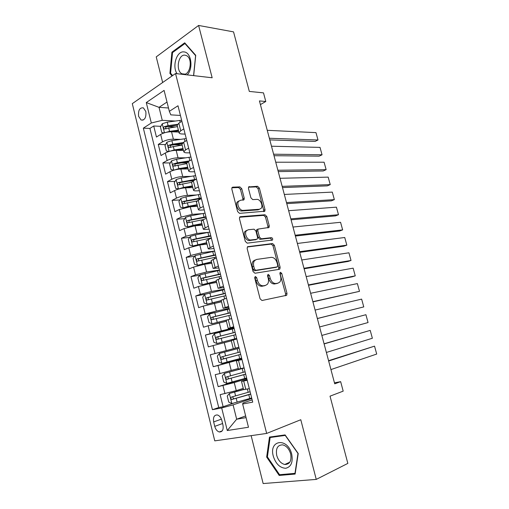 <?xml version="1.0" encoding="UTF-8"?>
<svg xmlns="http://www.w3.org/2000/svg" width="509" height="509" viewBox="0 0 509 509"><rect width="100%" height="100%" fill="white"/><g stroke="black" fill="none" stroke-linecap="round" stroke-linejoin="round"><path stroke-width="0.76" d="M255.365 276.476L254.735 278.009L260.099 298.821L262.001 300.501L286.713 295.277L286.993 293.438L281.757 273.46L280.504 272.302L280.115 272.525L279.937 273.766L280.612 276.355C281.172 278.747 280.885 280.669 279.753 282.113L277.997 283.138L276.012 283.5C273.333 283.602 271.373 281.821 270.145 278.156L269.458 275.528L268.167 274.351L267.569 275.846L268.256 278.48C268.816 280.885 268.517 282.832 267.365 284.308L265.494 285.415L263.433 285.791C260.659 285.899 258.642 284.092 257.389 280.357L256.695 277.679L255.365 276.476M138.62 116.332L141.082 120.016C144.779 120.372 146.357 117.541 145.822 111.509L143.385 107.851C139.663 107.482 138.079 110.313 138.62 116.332M241.781 188.718L239.898 186.898L232.766 187.153L232.009 187.554L231.824 189.093L237.608 211.547L239.523 213.354L264.814 211.216L265.017 209.632L259.355 188.056L257.554 186.281L248.647 186.937L248.468 188.47L250.905 197.829L252.75 199.611L256.829 199.388C260.188 198.987 263.452 205.738 261.162 208.327L259.412 209.269L243.175 210.382C239.714 210.866 236.284 204.052 238.619 201.322L240.56 200.272L244.04 199.738L244.231 198.173L241.781 188.718L240.452 189.354L238.575 187.541L231.881 187.776M251.147 435.653L263.147 483.55L316.254 479.402L347.838 463.4L330.029 396.161L343.187 391.135L340.655 381.655L334.725 383.818L259.431 100.922L265.793 101.495L263.49 92.873L249.315 91.423L233.542 31.876L198.599 25.45L156.231 56.887L162.657 82.509M316.254 479.402L300.787 419.734L266.652 433.433L175.541 73.538L212.158 77.775L198.599 25.45M248.08 246.521L247.406 246.91L247.164 248.627L253.062 271.526L254.971 273.244L279.314 269.318L279.874 268.994L280.122 267.238L274.357 245.249L272.563 243.55L247.609 246.706M245.3 241.387L239.459 218.717L239.669 217.088L240.388 216.688L265.024 214.779L266.824 216.516L269.261 225.818L269.051 227.453L258.031 229.101L257.808 230.755L259.45 237.06L261.295 238.797L271.424 237.658C272.55 238.021 272.913 238.81 272.525 240.019L247.209 243.149L245.3 241.387M174.956 126.976L167.168 126.614M160.831 126.321L153.724 125.997L156.454 137.036L160.666 134.421L162.511 141.846C165.737 140.128 169.363 139.243 173.384 139.18L180.351 139.39M182.107 144.957L173.83 144.766M165.527 144.581L158.274 144.416L161.022 155.519L165.285 153.018L167.137 160.488C170.394 158.84 174.027 157.943 178.042 157.796L185.518 157.841M186.746 162.925L181.013 162.931M170.261 162.937L162.861 162.944L165.622 174.123L169.923 171.73L171.787 179.251C175.071 177.666 178.716 176.763 182.725 176.528L190.83 176.381M192.962 180.956L188.788 181.064M175.039 181.401L167.467 181.592L170.248 192.835L174.593 190.563L176.47 198.128C179.785 196.614 183.437 195.698 187.439 195.386L196.328 194.992M200.794 198.936L197.358 199.108M179.862 199.973L172.106 200.355L174.905 211.674L179.295 209.511L181.185 217.127L192.179 214.353L202.079 213.665M184.729 218.647L176.776 219.239L179.588 230.622L184.029 228.579L185.925 236.246L196.951 233.446L208.2 232.371M189.653 237.423L181.471 238.237L184.309 249.696L188.788 247.775L190.697 255.486L201.755 252.661L214.633 251.09M194.623 256.301L186.199 257.357L189.049 268.892L193.579 267.085L195.501 274.847L206.59 271.997L219.424 270.082M199.655 275.28L190.958 276.603L193.827 288.209L198.402 286.522L200.336 294.336L211.451 291.453L224.246 289.195M204.803 294.342L195.749 295.964L198.631 307.646L203.25 306.087L205.203 313.945L216.35 311.037L229.095 308.429M214.683 312.539L200.565 315.453L203.473 327.204L208.136 325.773L210.096 333.681L233.975 327.783M234.115 328.337L205.413 335.068L208.34 346.896L213.048 345.586L215.027 353.545L238.886 347.259M238.893 347.284L210.293 354.805L213.239 366.709L241.775 358.705M241.851 359.004L217.998 365.526L219.983 373.542L215.205 374.669L218.17 386.649L234.235 382.596L246.814 378.683M241.094 379.549L218.17 386.649M160.666 134.421C163.885 132.677 167.506 131.793 171.533 131.761L178.869 132.054M165.285 153.018C168.53 151.345 172.157 150.448 176.171 150.333L183.488 150.448M169.923 171.73C173.2 170.121 176.839 169.217 180.848 169.02L188.139 168.956M174.593 190.563C177.895 189.017 181.548 188.107 185.55 187.827L192.816 187.586M179.295 209.511L190.277 206.749L197.524 206.323M184.029 228.579L195.036 225.799L202.264 225.182M188.788 247.775L199.833 244.963L207.029 244.161M193.579 267.085L204.65 264.247L211.827 263.255M198.402 286.522L209.504 283.659L216.656 282.47M203.25 306.087L221.51 301.812M208.136 325.773L226.403 321.274M213.048 345.586L231.321 340.858M219.983 373.542L238.263 368.491M222.967 425.021L221.86 420.523C220.989 417.514 219.506 415.668 217.407 414.975C214.213 414.873 212.966 417.189 213.659 421.916L214.747 426.37C215.625 429.418 217.133 431.282 219.277 431.969C222.427 432.046 223.661 429.73 222.967 425.021M266.652 433.433L214.766 440.864L132.295 103.645L175.541 73.538M153.724 125.997L149.92 128.427L143.341 128.147L212.431 409.688L221.695 407.951L233.09 404.884L251.802 398.483M143.341 128.147L151.319 122.987L146.274 102.576L164.095 90.405L169.344 111.344L177.985 105.764L252.725 402.129L242.653 404.019L248.475 427.242L227.268 430.531L221.695 407.951M185.13 134.096L182.031 133.982C180.224 133.899 179.238 133.504 179.053 132.811L180.746 130.781L183.825 128.917M189.863 152.865L186.771 152.827C184.977 152.789 183.991 152.445 183.832 151.809L185.562 149.907L188.667 148.119M194.623 171.749L191.543 171.787C189.755 171.794 188.782 171.508 188.635 170.929L190.404 169.153L193.541 167.448M199.42 190.754L196.347 190.869C194.559 190.926 193.598 190.69 193.465 190.175L195.278 188.527L198.446 186.905M204.243 209.873L201.182 210.071C199.401 210.179 198.453 210.001 198.332 209.543L200.183 208.022L203.384 206.489M209.097 229.12L206.043 229.4C204.274 229.553 203.333 229.432 203.231 229.037L208.359 226.193M213.977 248.494L210.942 248.85C209.174 249.054 208.245 248.99 208.162 248.659L213.36 246.032M218.895 267.988L213.118 268.408L218.393 266.003M223.845 287.61L218.113 288.285L223.464 286.103M228.821 307.353L223.139 308.289L228.566 306.342M233.835 327.23L228.197 328.432L233.707 326.708M238.88 347.24L233.294 348.703L238.874 347.214M241.921 359.303L236.367 360.932L238.416 369.108L244.085 367.861M149.92 128.427L218.73 407.55L223.127 406.723L220.149 394.66L236.252 390.645L243.257 388.38M247.024 379.517L241.508 381.419L247.221 380.312M241.508 381.419L243.582 389.652L249.321 388.641M181.898 121.269L178.831 123.165L177.177 125.341M186.727 140.427L183.628 142.24L181.936 144.282M191.588 159.705L188.464 161.442L186.727 163.344M196.48 179.104L193.325 180.759L191.549 182.534M201.405 198.637L198.217 200.209L196.398 201.844M206.361 218.297L203.142 219.78L201.284 221.281M211.356 238.085L206.196 240.84M216.376 257.999L211.14 260.532M221.434 278.048L216.121 280.344M226.524 298.229L221.129 300.272L223.139 308.289M231.646 318.545L226.174 320.371M236.806 339L231.251 340.578L233.294 348.703M241.998 359.583L236.367 360.932M217.998 365.526L213.239 366.709M210.293 354.805L215.027 353.545M205.413 335.068L210.096 333.681M200.565 315.453L205.203 313.945M195.749 295.964L200.336 294.336M190.958 276.603L195.501 274.847M186.199 257.357L190.697 255.486M181.471 238.237L185.925 236.246M176.776 219.239L181.185 217.127M172.106 200.355L176.47 198.128M167.467 181.592L171.787 179.251M162.861 162.944L167.137 160.488M158.274 144.416L162.511 141.846M168.504 107.997L159.024 107.335L162.256 120.328L175.293 121.027M233.09 404.884L236.66 419.212L246.063 417.628M245.643 415.942L236.66 419.212L227.268 430.531M252.152 399.864L243.016 403.013L242.653 404.019M260.411 104.6L265.793 101.495M340.655 381.655L334.47 382.844M167.016 102.042L159.024 107.335L146.274 102.576M180.428 115.448L170.808 114.862L169.344 111.344M233.408 403.23L223.127 406.723M218.73 407.55L212.431 409.688M162.256 120.328L151.319 122.987M298.223 453.519L285.097 434.915L269.471 437.072L266.665 457.063L279.199 475.451L295.125 474.07L298.223 453.519M193.668 75.637L195.73 55.29L184.703 42.813L171.915 52.172L169.911 73.423L172.055 75.968M281.063 474.573L279.199 475.451M267.429 456.732L266.665 457.063M172.914 52.312L171.915 52.172M170.884 73.531L169.911 73.423M254.71 277.195L255.995 280.841C257.249 284.569 259.259 286.376 262.04 286.262L263.433 285.791M264.947 285.6L262.04 286.262M277.392 283.341L274.618 283.965C271.94 284.073 269.986 282.291 268.758 278.633L267.53 275.095M285.263 295.774L285.6 293.878L279.886 273.078M278.518 269.446L278.747 267.728L272.996 245.777L271.202 244.085L247.349 246.986M254.481 269.076L255.811 270.285L277.189 266.92L277.761 265.463L277.049 262.746C275.853 259.157 273.918 257.363 271.259 257.357L256.619 259.437L254.57 260.614C253.488 262.059 253.215 263.942 253.756 266.264L254.481 269.076L253.094 269.579L254.424 270.782L255.811 270.285M276.024 267.333L254.424 270.782M255.238 259.953L253.196 261.13C252.108 262.574 251.834 264.451 252.375 266.773L253.756 266.264M253.094 269.579L252.375 266.773M239.567 217.241L263.681 215.358L265.024 214.779M267.804 227.854L267.912 226.378L265.475 217.088L263.681 215.358M257.611 229.273L256.676 229.661L256.453 231.309L258.095 237.608L259.94 239.338L270.063 238.199L271.424 237.658M271.284 240.35C271.469 239.16 271.062 238.441 270.063 238.199M248.258 229.75L246.426 230.781C243.945 233.555 247.387 240.611 250.899 239.962L256.67 239.313L257.319 238.95L257.548 237.27L255.9 230.946L254.042 229.19L248.258 229.75M246.871 230.322L245.071 231.347C242.589 234.121 246.025 241.164 249.537 240.515L250.899 239.962M255.747 239.688L249.537 240.515M242.825 200.152L242.901 198.79L240.452 189.354M238.995 200.915L237.283 201.939C234.942 204.669 238.371 211.47 241.832 210.987L243.175 210.382M259.495 209.263L258.076 209.854L241.832 210.987M263.598 211.604L263.675 210.211L258.031 188.674L256.231 186.905L248.513 187.185M243.525 389.423L229.394 393.47L227.23 396.021L228.726 402.053L231.907 403.554L251.675 397.968M328.655 361.002L374.535 346.145L376.705 354.054L330.939 369.572M229.394 393.47L243.563 389.576M376.705 354.054L374.535 346.145L328.572 360.696M250.11 391.758L231.538 397.033C230.52 397.873 230.609 398.681 231.805 399.476L250.714 394.163M250.67 393.979L234.255 398.751L233.828 398.795L232.753 397.274M273.301 456.229C275.827 463.947 279.969 467.962 285.727 468.28C291.135 466.912 293.127 462.204 291.708 454.155C287.674 437.136 268.574 439.808 273.301 456.229M276.724 455.44C278.258 460.486 280.943 463.508 284.773 464.488C289.793 464.412 291.752 460.874 290.652 453.869C289.112 448.874 286.472 445.871 282.724 444.866C277.615 444.891 275.617 448.41 276.724 455.44M285.275 435.443L297.981 453.455L294.985 473.351L279.556 474.706L267.41 456.891L270.133 437.517L285.422 435.38M272.118 436.703L270.133 437.517M187.172 74.887C193.554 68.855 191.339 52.293 184.105 51.937C176.82 50.518 171.832 66.304 177.062 73.716M183.259 74.219C190.086 75.86 193.197 58.713 186.548 55.672L185.13 55.201C178.207 53.833 175.395 70.904 181.999 73.799L183.259 74.219M172.608 75.58L170.591 73.181L172.532 52.592L184.926 43.539L195.609 55.627L193.573 75.625M185.41 43.615L184.926 43.539M244.104 367.956L224.399 373.39L222.261 376.005L223.744 381.998L226.893 383.411L246.636 377.983M324.112 343.931L370.208 330.386L372.372 338.256L326.377 352.457M224.399 373.39L244.129 368.032M372.372 338.256L370.208 330.386L324.074 343.779M245.077 371.812L226.524 376.914C225.525 377.742 225.602 378.55 226.759 379.339L245.682 374.198M245.656 374.096L229.247 378.677L228.789 378.721L227.771 377.131M219.436 353.443L239.135 348.239L219.436 353.443L217.318 356.115L218.8 362.071L221.918 363.401L241.629 358.12M368.058 322.541L365.914 314.708L319.595 326.956L365.914 314.708L368.058 322.541L321.847 335.431M240.083 351.993L221.549 356.917C220.562 357.738 220.626 358.54 221.752 359.329L240.681 354.359M240.674 354.334L224.272 358.73L223.775 358.769L222.84 357.057M234.172 328.566L214.505 333.624L212.412 336.354L213.882 342.271L216.968 343.518L236.647 338.39M216.968 343.518L236.66 338.428M317.361 318.577L363.77 306.902L317.342 318.507M315.103 310.076L361.632 299.114L363.77 306.902L361.632 299.114M235.113 332.294L216.605 337.053C215.631 337.868 215.689 338.663 216.77 339.446L235.705 334.655M216.77 339.446L218.8 338.949C217.572 338.18 217.553 337.372 218.743 336.538L235.126 332.358M229.247 309.02L209.606 313.932L207.538 316.719L208.995 322.591L212.056 323.762L227.657 319.773M212.056 323.762L226.518 320.174M312.92 301.894L359.5 291.339L312.863 301.672M310.63 293.286L357.375 283.589L359.5 291.339L357.375 283.589M230.176 312.73L211.687 317.317C210.732 318.125 210.777 318.914 211.827 319.697L230.768 315.071M213.825 319.251C212.667 318.449 212.673 317.654 213.837 316.859L230.214 312.863M224.348 289.602L204.739 294.367L202.69 297.205L204.141 303.046L207.169 304.134L221.211 300.609M207.169 304.134L221.256 300.787M308.505 285.301L352.209 276.82L355.257 275.859L308.409 284.925M306.189 276.591L353.144 268.154L355.257 275.859L353.144 268.154M225.277 293.286L206.807 297.708C205.865 298.509 205.897 299.292 206.921 300.068L225.862 295.608M208.798 299.648C207.793 298.796 207.85 298.013 208.957 297.307L225.328 293.496M219.481 270.304L199.903 274.924L197.874 277.819L199.318 283.621L202.321 284.626L216.331 281.184M202.321 284.626L216.395 281.432M304.115 268.79L348.003 261.467L351.032 260.462L303.975 268.275M301.767 259.984L348.932 252.788L351.032 260.462L348.932 252.788M220.403 273.963L201.952 278.219C201.023 279.015 201.055 279.797 202.041 280.567L220.982 276.272M203.842 280.166C202.957 279.282 203.053 278.518 204.115 277.882L220.473 274.249M214.645 251.128L195.1 255.607L193.089 258.553L194.521 264.317L197.498 265.246L211.483 261.88M197.498 265.246L211.559 262.199M299.744 252.375L343.823 246.197L346.833 245.134L299.566 251.713M297.371 243.467L344.739 237.506L346.833 245.134L344.739 237.506M215.561 254.761L197.129 258.858C196.219 259.647 196.239 260.43 197.193 261.193L216.14 257.058M198.936 260.799C198.16 259.902 198.281 259.164 199.299 258.578L215.651 255.124M209.835 232.072L195.405 234.916L190.321 236.405L188.336 239.408L189.762 245.141L192.707 245.993L206.66 242.698M192.707 245.993L206.762 243.086M295.398 236.049L339.668 230.997L342.652 229.89L295.182 235.241M292.999 227.039L340.566 222.293L342.652 229.89L340.566 222.293M210.751 235.68L192.345 239.618C191.441 240.407 191.454 241.177 192.377 241.94L211.324 237.964M194.075 241.552C193.388 240.655 193.535 239.936 194.521 239.395L210.86 236.119M205.063 213.137L190.633 215.822L185.575 217.33L183.615 220.384L185.028 226.079L187.948 226.855L193.013 225.353L201.876 223.642M187.948 226.855L189.838 226.696M189.978 226.658L201.99 224.094M291.078 219.805L335.526 215.88L338.491 214.722L290.824 218.857M288.654 210.701L336.417 207.163L338.491 214.722L336.417 207.163M205.967 216.726L187.579 220.499C186.695 221.281 186.701 222.051 187.598 222.808L203.753 219.5M189.259 222.427C188.654 221.53 188.82 220.836 189.768 220.333L206.094 217.228M200.317 194.317L185.9 196.849L180.86 198.376L178.92 201.481L180.326 207.144L183.215 207.837L188.26 206.323L197.117 204.701M183.215 207.837L184.283 207.774M186.294 207.309L197.244 205.216M286.777 203.651L331.41 200.839L334.349 199.623L286.484 202.563M284.327 194.451L332.288 192.103L334.349 199.623L332.288 192.103M201.214 197.88L182.852 201.507C181.974 202.283 181.974 203.046 182.846 203.797L196.913 200.991M184.481 203.422C183.946 202.531 184.137 201.857 185.041 201.392L201.36 198.459M195.602 175.611L181.191 177.997L176.178 179.537L174.256 182.693L175.65 188.317L178.513 188.941L183.539 187.407L192.389 185.88M178.513 188.941L179.003 188.928M183.914 187.955L192.536 186.466M282.501 187.586L327.312 185.868L330.233 184.608L282.171 186.358M280.026 178.29L328.178 177.126L330.233 184.608L328.178 177.126M196.347 179.181L178.15 182.623C177.291 183.399 177.278 184.163 178.125 184.907L191.53 182.311M180.167 184.843C179.219 184.061 179.283 183.304 180.351 182.566L194.635 180.071M190.913 157.026L176.515 159.26L171.52 160.819L169.618 164.025L171.005 169.618L173.843 170.165L178.85 168.613L187.687 167.175M180.434 169.033L187.853 167.824M278.245 171.603L323.234 170.973L326.135 169.662L277.882 170.241M275.744 162.212L324.093 162.218L326.135 169.662L324.093 162.218M189.456 160.889L177.399 162.81L173.48 163.866C172.634 164.636 172.615 165.393 173.435 166.131L186.797 163.631M175.433 166.106C174.562 165.304 174.644 164.56 175.681 163.86L187.796 161.849M169.554 151.313L174.186 149.932L183.017 148.583M176.4 150.34L183.195 149.302M274.014 155.709L319.181 156.148L322.057 154.793L273.613 154.208M169.013 151.472L166.392 151.027L165.011 145.472L166.888 142.215L171.864 140.637L186.256 138.556M271.488 146.223L320.021 147.387L322.057 154.793L320.021 147.387M183.024 142.628L172.742 144.168L168.842 145.224C168.002 145.994 167.976 146.745 168.772 147.476L182.133 145.065M170.738 147.476C169.936 146.668 170.038 145.93 171.049 145.269L182.095 143.532M165.374 132.55L169.548 131.373L178.379 130.113M172.265 131.793L178.576 130.889M269.808 139.892L315.141 141.407L317.998 139.994L269.369 138.257M164.165 132.9L161.805 132.556L160.43 127.034L162.288 123.732L167.245 122.135L181.624 120.2M267.257 130.317L315.974 132.626L317.998 139.994L315.974 132.626M177.444 124.342L168.116 125.64L164.229 126.696C163.402 127.466 163.37 128.211 164.146 128.936L177.501 126.614M166.08 128.968C165.336 128.147 165.457 127.422 166.443 126.798L177.151 125.208M171.533 131.761L173.384 139.18M176.171 150.333L178.042 157.796M180.848 169.02L182.725 176.528M185.55 187.827L187.439 195.386M190.277 206.749L192.179 214.353M195.036 225.799L196.951 233.446M199.833 244.963L201.755 252.661M204.65 264.247L206.59 271.997M209.504 283.659L211.451 291.453M214.391 303.192L216.35 311.037M219.303 322.852L221.275 330.748M224.246 342.633L226.238 350.586M229.228 362.548L231.226 370.552M234.235 382.596L236.252 390.645M243.722 381.076L245.802 389.366M178.831 123.165L180.746 130.781M183.628 142.24L185.562 149.907M188.464 161.442L190.404 169.153M193.325 180.759L195.278 188.527M198.217 200.209L200.183 208.022M203.142 219.78L205.121 227.644M208.098 239.484L210.09 247.399M213.086 259.31L215.091 267.282M218.107 279.276L220.123 287.292M223.158 299.362L225.194 307.436M228.248 319.588L230.297 327.72M233.37 339.948L235.432 348.131M238.53 360.442L240.598 368.681M222.974 385.599L224.978 393.667M222.598 423.52L214.747 426.37M221.415 419.149L213.659 421.916M255.995 280.841L257.389 280.357M264.101 285.886L265.494 285.415M268.071 276.012L269.458 275.528M268.758 278.633L270.145 278.156M274.618 283.965L276.012 283.5M276.603 283.602L277.997 283.138M280.376 273.937L281.757 273.46M285.6 293.878L286.993 293.438M255.308 278.168L256.695 277.679M271.202 244.085L272.563 243.55M272.996 245.777L274.357 245.249M278.747 267.728L280.122 267.238M275.808 267.41L277.189 266.92M239.79 216.955L240.388 216.688M265.475 217.088L266.824 216.516M267.912 226.378L269.261 225.818M256.453 231.309L257.808 230.755M258.095 237.608L259.45 237.06M259.94 239.338L261.295 238.797M255.308 239.86L256.67 239.313M242.901 198.79L244.231 198.173M258.076 209.854L259.412 209.269M248.697 186.879L249.346 186.568M256.231 186.905L257.554 186.281M258.031 188.674L259.355 188.056M263.675 210.211L265.017 209.632M232.059 187.497L232.766 187.153M238.575 187.541L239.898 186.898M229.343 393.533L231.824 403.516M248.799 394.729L249.76 398.541M247.368 389.041L248.195 392.324M236.221 398.388L237.175 402.231M234.655 392.127L235.61 395.964M234.255 398.751L232.142 399.457M224.348 373.453L226.817 383.379M243.766 374.739L244.721 378.524M242.208 368.567L243.162 372.346M231.188 378.251L232.142 382.068M229.635 372.034L230.59 375.839M229.247 378.677L227.122 379.32M219.385 353.513L221.835 363.369M238.759 354.875L239.707 358.641M237.219 348.748L238.161 352.502M226.193 358.241L227.141 362.033M224.654 352.069L225.595 355.848M224.272 358.73L222.14 359.309M214.454 333.694L216.891 343.486M233.79 335.138L234.732 338.879M232.257 329.049L233.198 332.784M221.23 338.364L222.172 342.131M219.697 332.224L220.639 335.985M218.743 336.538L216.605 337.053M209.555 314.002L211.979 323.73M228.853 315.529L229.756 319.124M227.326 309.478L228.261 313.188M216.3 318.615L217.235 322.356M214.779 312.513L215.708 316.248M213.837 316.859L211.687 317.317M204.688 294.437L207.093 304.108M223.947 296.047L224.654 298.859M222.433 290.035L223.362 293.718M211.4 298.987L212.329 302.709M209.886 292.929L210.815 296.639M208.957 297.307L206.807 297.708M199.852 274.994L202.245 284.601M219.067 276.686L219.583 278.728M217.566 270.712L218.488 274.37M206.533 279.486L207.456 283.182M205.025 273.467L205.948 277.157M204.115 277.882L201.952 278.219M195.049 255.677L197.422 265.227M214.225 257.446L214.55 258.731M212.73 251.51L213.646 255.149M201.691 260.112L202.607 263.783M200.202 254.131L201.112 257.796M199.299 258.578L197.129 258.858M190.271 236.481L192.631 245.968M209.409 238.333L209.543 238.861M207.92 232.428L208.836 236.042M196.888 240.859L197.797 244.511M195.405 234.916L196.309 238.556M194.521 239.395L192.345 239.618M185.524 217.407L187.872 226.836M203.148 213.468L204.052 217.063M192.109 221.727L193.013 225.353M190.633 215.822L191.537 219.443M189.768 220.333L187.579 220.499M180.81 198.453L183.145 207.825M198.402 194.623L199.299 198.198M187.363 202.716L188.26 206.323M185.9 196.849L186.797 200.444M185.041 201.392L182.852 201.507M176.127 179.62L178.443 188.928M193.687 175.898L194.578 179.448M182.648 183.825L183.539 187.407M181.191 177.997L182.082 181.567M180.351 182.566L178.15 182.623M171.469 160.901L173.773 170.152M188.998 157.294L189.851 160.666M177.959 165.056L178.85 168.613M176.515 159.26L177.399 162.81M175.681 163.86L173.48 163.866M166.844 142.297L169.115 151.44M184.341 138.798L185.009 141.432M173.302 146.395L174.186 149.932M171.864 140.637L172.742 144.168M171.049 145.269L168.842 145.224M162.244 123.814L164.477 132.798M179.715 120.417L180.192 122.325M168.67 127.854L169.548 131.373M167.245 122.135L168.116 125.64M166.443 126.798L164.229 126.696M143.074 120.118L141.082 120.016M226.174 320.358L228.197 328.432M216.115 280.319L218.113 288.285M211.133 260.493L213.118 268.408M206.183 240.795L208.162 248.659M201.265 221.224L203.231 229.037M196.385 201.78L198.332 209.543M191.53 182.464L193.465 190.175M186.708 163.268L188.635 170.929M181.917 144.193L183.832 151.809M177.157 125.246L179.053 132.811M222.236 430.869L219.277 431.969M285.314 295.723L286.713 295.277M278.652 269.426L279.874 268.994M253.196 261.13L254.57 260.614M268.154 227.816L269.051 227.453M256.676 229.661L258.031 229.101M271.851 240.286L272.525 240.019M245.071 231.347L246.426 230.781M243.194 200.126L244.04 199.738M237.283 201.939L238.619 201.322M263.993 211.572L264.814 211.216M233.828 398.801L231.805 399.476M289.831 462.166L284.773 464.488M184.888 74.129L181.999 73.799M228.789 378.721L226.759 379.339M223.775 358.775L221.752 359.329M213.532 319.328L211.827 319.697M208.066 299.852L206.921 300.068M202.957 280.421L202.041 280.567M197.982 261.085L197.193 261.193M193.089 241.864L192.377 241.94M188.254 222.751L187.598 222.808M183.456 203.759L182.846 203.797M178.71 184.888L178.125 184.907M173.989 166.131L173.435 166.131M169.306 147.483L168.772 147.476M164.649 128.955L164.146 128.936"/></g></svg>
